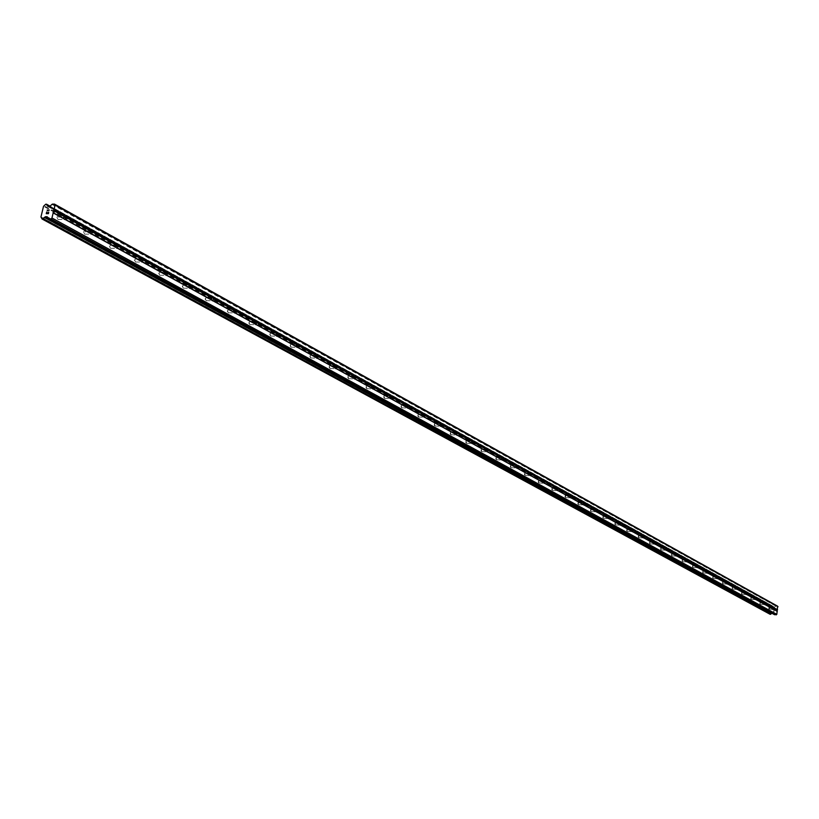 <?xml version="1.0" encoding="UTF-8"?>
<svg xmlns="http://www.w3.org/2000/svg" width="819" height="819" viewBox="0 0 819 819"><rect width="100%" height="100%" fill="white"/><g stroke="black" fill="none" stroke-linecap="round" stroke-linejoin="round"><path stroke-width="0.61" stroke-dasharray="4.09 3.07" d="M769.215 607.145L768.959 609.07L769.215 607.145M760.329 602.262L760.063 604.197L760.329 602.262M751.258 597.276L751.003 599.232L751.258 597.276M742.024 592.198L741.758 594.164L742.024 592.198M732.606 587.018L732.34 589.004L732.606 587.018M723.013 581.736L722.737 583.742L723.013 581.736M713.216 576.351L712.939 578.378L713.216 576.351M703.234 570.853L702.958 572.901L703.234 570.853M693.048 565.253L692.761 567.321L693.048 565.253M682.647 559.531L682.36 561.619L682.647 559.531M672.041 553.695L671.744 555.804L672.041 553.695M661.209 547.737L660.913 549.877L661.209 547.737M650.153 541.656L649.856 543.816L650.153 541.656M638.861 535.452L638.554 537.622L638.861 535.452M627.323 529.105L627.016 531.296L627.323 529.105M615.53 522.614L615.223 524.836L615.53 522.614M603.48 515.99L603.173 518.232L603.48 515.99M591.175 509.223L590.847 511.486L591.175 509.223M578.583 502.293L578.255 504.586L578.583 502.293M565.704 495.208L565.376 497.532L565.704 495.208M552.528 487.96L551.975 488.216L552.201 490.305L552.528 487.96M539.045 480.548L538.482 480.814L538.707 482.923L539.045 480.548M525.255 472.962L524.662 473.239L524.907 475.358L525.255 472.962M511.128 465.192L510.513 465.479L510.78 467.618L511.128 465.192M496.662 457.237L496.027 457.534L496.314 459.694L496.662 457.237M481.848 449.088L481.183 449.406L481.49 451.566L481.848 449.088M466.666 440.735L465.98 441.062L466.298 443.243L466.666 440.735M451.095 432.176L450.389 432.524L450.726 434.715L451.095 432.176M435.145 423.403L434.408 423.761L434.766 425.972L435.145 423.403M418.775 414.394L418.007 414.783L418.396 417.004L418.775 414.394M401.986 405.159L401.187 405.559L401.597 407.801L401.986 405.159M384.756 395.679L383.927 396.109L384.357 398.351L384.756 395.679M367.066 385.954L366.195 386.404L366.666 388.656L367.066 385.954M348.894 375.962L347.993 376.433L348.484 378.695L348.894 375.962M330.221 365.694L329.289 366.195L329.811 368.468L330.221 365.694M311.036 355.139L310.063 355.671L310.626 357.954L311.036 355.139M291.308 344.287L290.295 344.85L290.888 347.143L291.308 344.287M271.028 333.128L269.963 333.732L270.587 336.025L271.028 333.128M250.143 321.642L249.037 322.297L249.703 324.58L250.143 321.642M228.655 309.828L227.498 310.524L228.214 312.797L228.655 309.828M206.521 297.655L205.313 298.403L206.071 300.665L206.521 297.655M183.722 285.104L182.453 285.933L183.261 288.175L183.722 285.104M160.217 272.184L158.886 273.085L159.746 275.286L160.217 272.184M135.974 258.845L134.582 259.858L135.504 261.998L135.974 258.845M110.964 245.096L109.5 246.294L110.483 248.3L110.964 245.096M85.156 230.897L84.203 230.978L83.651 232.064L84.664 234.152L85.913 232.893L85.156 230.897M58.497 216.236L57.504 216.318L56.941 217.404L57.995 219.533L59.275 218.263L58.497 216.236M773.023 609.008L773.638 609.07L772.89 609.848L773.023 609.008M773.74 609.08L774.354 609.141L773.74 609.08M774.354 609.141L774.221 609.981L774.354 609.141M774.324 609.991L774.477 609.039L772.931 608.886L772.778 609.838L772.931 608.886L774.477 609.039L774.324 609.981M773.464 611.22L774.098 610.759L773.464 611.22M774.098 610.759L773.955 611.66L774.098 610.759M773.464 611.107L774.231 610.544L773.464 611.107M48.393 218.806L774.426 614.608L773.402 613.247L771.918 613.267M42.015 218.939L769.973 614.209L41.964 218.827M777.6 606.162L776.043 606.009L774.242 607.217L771.488 605.569L770.085 606.654L769.072 612.94L769.921 614.127M48.853 212.039L48.475 213.657L46.263 213.677M47.379 210.78L49.345 210.063M769.891 614.035L41.933 218.673M769.328 613.277L41.605 217.69M769.297 613.247L41.216 217.455M769.072 612.94L40.95 216.974M770.085 606.654L43.53 206.286M770.392 606.398L44.031 205.804M770.444 606.377L44.093 205.753M771.222 605.753L45.342 204.566M771.283 605.661L45.444 204.412M772.716 606.592L48.751 206.48M772.788 606.674L48.608 206.48M773.515 613.339L47.307 216.871L773.279 613.206M772.276 613.103L47.942 217.997M772 613.196L48.27 218.591M771.355 605.61L45.547 204.3M771.488 605.569L45.751 204.207M771.979 605.61L50 206.153L772.102 605.681M772.143 605.743L49.949 206.193M772.184 605.845L49.857 206.286L774.508 607.125M773.003 606.981L48.034 206.49L773.238 607.114M774.242 607.217L49.457 206.47M775.777 606.101L51.873 204.33M776.043 606.009L52.283 204.136M769.164 607.135L773.873 607.596M768.918 607.268L768.754 608.834M760.278 602.241L765.007 602.702M760.022 602.385L759.848 603.961M751.207 597.256L755.978 597.716M750.951 597.409L750.777 598.986M741.973 592.178L746.774 592.628M741.707 592.332L741.533 593.918M732.555 586.998L737.397 587.448M732.278 587.151L732.104 588.748M722.952 581.715L727.825 582.166M722.665 581.879L722.501 583.476M713.165 576.33L718.068 576.781M712.868 576.494L712.694 578.101M703.173 570.833L708.118 571.283M702.866 571.007L702.702 572.614M692.987 565.233L697.962 565.673M692.669 565.417L692.505 567.024M682.585 559.51L687.591 559.95M682.268 559.705L682.094 561.322M671.969 553.675L677.016 554.115M671.641 553.869L671.467 555.497M661.138 547.716L666.226 548.146M660.8 547.921L660.626 549.549M650.081 541.635L655.2 542.065M649.723 541.84L649.559 543.478M638.779 535.421L643.939 535.841M638.421 535.636L638.247 537.274M627.241 529.074L632.432 529.494M626.863 529.299L626.699 530.937M615.448 522.594L620.679 523.003M615.069 522.829L614.895 524.467M603.398 515.96L608.671 516.369M602.999 516.205L602.835 517.843M591.083 509.183L596.396 509.592M590.673 509.438L590.499 511.087M578.49 502.262L583.834 502.661M578.06 502.528L577.897 504.166M565.612 495.178L570.997 495.567M565.171 495.454L564.997 497.092M552.436 487.929L557.852 488.319M551.975 488.216L551.811 489.854M538.953 480.518L544.41 480.896M538.482 480.814L538.308 482.452M525.153 472.921L530.651 473.3M524.662 473.239L524.498 474.866M511.025 465.151L516.564 465.52M510.513 465.479L510.35 467.106M496.56 457.197L502.139 457.555M496.027 457.534L495.864 459.162M481.736 449.047L487.356 449.396M481.183 449.406L481.029 451.013M466.543 440.694L472.205 441.031M465.98 441.062L465.827 442.669M450.982 432.135L456.685 432.452M450.389 432.524L450.235 434.111M435.022 423.351L440.755 423.669M434.408 423.761L434.254 425.348M418.652 414.353L424.426 414.649M418.007 414.783L417.864 416.349M401.853 405.108L407.678 405.405M401.187 405.559L401.044 407.115M384.613 395.628L390.479 395.915M383.927 396.109L383.783 397.635M366.912 385.903L372.819 386.158M366.195 386.404L366.062 387.899M348.74 375.901L354.688 376.156M347.993 376.433L347.86 377.907M330.067 365.632L336.056 365.868M329.289 366.195L329.166 367.629M310.872 355.077L316.902 355.292M310.063 355.671L309.94 357.064M291.144 344.226L297.205 344.43M290.295 344.85L290.182 346.212M270.843 333.067L276.945 333.241M269.963 333.732L269.85 335.032M249.959 321.58L256.101 321.744M249.037 322.297L248.935 323.525M228.46 309.756L234.643 309.899M227.498 310.524L227.406 311.681M206.316 297.573L212.53 297.696M205.313 298.403L205.231 299.478M183.507 285.032L189.762 285.125M182.453 285.933L182.381 286.885M159.992 272.103L166.277 272.174M158.886 273.085L158.825 273.904M135.739 258.763L142.066 258.814M134.582 259.858L134.541 260.483M110.719 245.004L117.076 245.024M84.9 230.804L91.278 230.794M58.221 216.134L64.629 216.093M57.995 219.533L64.742 219.502M84.664 234.152L91.359 234.142M110.483 248.3L117.127 248.321M135.504 261.998L142.096 262.06M159.746 275.286L166.288 275.368M183.261 288.175L189.752 288.278M206.071 300.665L212.51 300.798M228.214 312.797L234.592 312.95M249.703 324.58L256.04 324.754M270.587 336.025L276.873 336.21M290.888 347.143L297.123 347.348M310.626 357.954L316.81 358.179M329.811 368.468L335.954 368.714M348.484 378.695L354.576 378.962M366.666 388.656L372.706 388.933M384.357 398.351L390.356 398.648M401.597 407.801L407.545 408.097M418.396 417.004L424.293 417.311M434.766 425.972L440.612 426.3M450.726 434.715L456.531 435.053M466.298 443.243L472.051 443.591M481.49 451.566L487.203 451.924M496.314 459.694L501.975 460.053M510.78 467.618L516.4 467.987M524.907 475.358L530.487 475.737M538.707 482.923L544.246 483.312M552.201 490.305L557.688 490.704M565.376 497.532L570.823 497.932M578.255 504.586L583.66 504.995M590.847 511.486L596.212 511.895M603.173 518.232L608.497 518.652M615.223 524.836L620.505 525.266M627.016 531.296L632.258 531.726M638.554 537.622L643.754 538.052M649.856 543.816L655.016 544.246M660.913 549.877L666.042 550.317M671.744 555.804L676.842 556.255M682.36 561.619L687.417 562.069M692.761 567.321L697.778 567.772M702.958 572.901L707.933 573.361M712.939 578.378L717.884 578.838M722.737 583.742L727.641 584.203M732.34 589.004L737.213 589.465M741.758 594.164L746.6 594.625M751.003 599.232L755.804 599.692M760.063 604.197L764.833 604.657M768.959 609.07L773.699 609.541M773.402 613.247L47.164 216.728M769.461 613.329L41.441 217.567M772.051 605.63L50.01 206.132M772.593 606.541L47.195 205.641M773.116 607.074L47.84 206.449"/><path stroke-width="1.23" d="M773.648 609.52L773.904 607.596L773.648 609.52M764.782 604.647L765.038 602.702L764.782 604.647M755.753 599.672L756.009 597.716L755.753 599.672M746.539 594.604L746.805 592.639L746.539 594.604M737.161 589.445L737.428 587.448L737.161 589.445M727.589 584.182L727.139 583.63L727.856 582.166L727.589 584.182M717.823 578.808L717.372 578.245L718.099 576.781L717.823 578.808M707.872 573.341L707.411 572.768L708.148 571.283L707.872 573.341M697.716 567.751L697.245 567.168L698.003 565.673L697.716 567.751M687.346 562.049L686.875 561.465L687.632 559.961L687.346 562.049M676.77 556.224L676.289 555.64L677.067 554.115L676.77 556.224M665.97 550.286L665.478 549.692L666.267 548.157L665.97 550.286M654.944 544.226L654.453 543.611L655.241 542.065L654.944 544.226M643.683 538.032L643.181 537.407L643.99 535.851L643.683 538.032M632.186 531.695L631.664 531.07L632.483 529.494L632.186 531.695M620.423 525.235L619.901 524.6L620.741 523.013L620.423 525.235M608.415 518.622L607.882 517.987L608.732 516.379L608.415 518.622M596.13 511.865L595.587 511.22L596.447 509.592L596.13 511.865M583.578 504.965L583.026 504.299L583.896 502.661L583.578 504.965M570.73 497.901L570.178 497.225L571.058 495.577L570.73 497.901M557.596 490.673L557.022 489.987L557.923 488.319L557.596 490.673M544.154 483.271L543.57 482.586L544.492 480.896L544.154 483.271M530.384 475.706L529.801 475.01L530.732 473.3L530.384 475.706M516.298 467.956L515.694 467.239L516.646 465.52L516.298 467.956M501.873 460.012L501.259 459.295L502.221 457.555L501.873 460.012M487.09 451.883L486.466 451.156L487.448 449.396L487.09 451.883M471.939 443.55L471.304 442.813L472.307 441.031L471.939 443.55M456.418 435.012L455.763 434.254L456.777 432.463L456.418 435.012M440.489 426.249L439.834 425.481L440.141 423.884L440.868 423.669L440.489 426.249M424.16 417.27L423.484 416.492L423.812 414.875L424.539 414.66L425 415.11L424.16 417.27M407.412 408.057L406.715 407.258L407.043 405.62L407.79 405.405L408.272 405.876L407.412 408.057M390.213 398.597L389.506 397.788L389.844 396.13L390.602 395.915L391.093 396.386L390.213 398.597M372.553 388.882L371.836 388.063L372.184 386.384L372.952 386.169L373.454 386.65L372.553 388.882M354.422 378.9L353.685 378.071L354.043 376.371L354.832 376.156L355.344 376.658L354.422 378.9M335.79 368.652L335.043 367.813L335.401 366.083L336.199 365.878L336.742 366.38L335.79 368.652M316.646 358.118L315.878 357.258L316.247 355.518L317.055 355.303L317.618 355.825L316.646 358.118M296.949 347.287L296.171 346.417L296.55 344.645L297.379 344.43L297.952 344.963L296.949 347.287M276.699 336.148L275.901 335.258L276.279 333.466L277.129 333.251L277.723 333.794L276.699 336.148M255.856 324.682L255.037 323.771L255.436 321.959L256.296 321.744L256.91 322.297L255.856 324.682M234.398 312.878L233.558 311.957L233.968 310.114L234.848 309.899L235.483 310.473L234.398 312.878M212.305 300.727L211.445 299.774L211.855 297.911L212.756 297.696L213.411 298.29L212.858 300.768L212.305 300.727M189.537 288.196L188.657 287.234L189.076 285.34L189.998 285.135L190.673 285.729L190.11 288.247L189.537 288.196M166.062 275.286L165.162 274.304L165.602 272.389L166.533 272.174L167.24 272.788L166.656 275.348L166.062 275.286M141.861 261.978L140.929 260.964L141.38 259.019L142.332 258.814L143.059 259.449L142.465 262.039L141.861 261.978M116.882 248.239L115.929 247.205L116.39 245.239L117.363 245.024L118.12 245.669L117.506 248.3L116.882 248.239M91.104 234.05L90.121 233.005L90.602 230.999L91.595 230.794L92.373 231.46L91.748 234.121L91.104 234.05M64.476 219.4L63.472 218.335L63.954 216.298L64.967 216.093L65.786 216.779L65.141 219.482L64.476 219.4M54.504 204.115L777.6 606.162L776.832 614.363L774.651 614.731L48.536 218.949L47.164 216.728L45.557 216.697L42.086 219.011L40.95 216.974L43.53 206.286L45.751 204.207L46.622 204.289L48.014 206.49L49.867 206.286L52.283 204.136L54.504 204.115L55.057 205.088L51.955 217.997L50.932 218.98L48.71 218.99M771.918 613.267L44.656 217.363M769.973 614.209L771.693 613.441M46.448 213.493L47.338 213.483L46.458 213.493L46.796 212.06L46.458 213.493M47.338 213.483L47.522 212.705L47.338 213.483M47.666 212.705L47.482 213.483L47.676 212.705M47.482 213.483L48.362 213.472L47.482 213.483M48.362 213.472L48.71 212.039L48.372 213.472M48.71 212.039L48.464 213.657L46.263 213.677L46.652 212.06L46.263 213.677M49.345 210.063L47.133 210.084L49.335 210.063L47.379 210.78M91.206 230.815L65.786 216.779M116.984 245.045L92.373 231.46M141.963 258.835L118.12 245.669M166.165 272.205L143.059 259.449M189.639 285.155L167.24 272.788M212.408 297.727L190.673 285.729M234.5 309.93L213.411 298.29M255.958 321.775L235.483 310.473M276.802 333.282L256.91 322.297M297.051 344.471L277.723 333.794M316.748 355.344L297.952 344.963M335.892 365.909L317.618 355.825M354.525 376.197L336.742 366.38M372.655 386.21L355.344 376.658M390.315 395.956L373.454 386.65M407.504 405.456L391.093 396.386M424.262 414.701L408.272 405.876M440.591 423.72L425 415.11M456.511 432.514L441.318 424.119M472.041 441.083L457.217 432.903M487.182 449.447L472.727 441.461M501.965 457.606L487.858 449.815M516.39 465.571L502.62 457.964M530.487 473.351L517.035 465.929M544.246 480.948L531.111 473.699M557.688 488.37L544.85 481.285M570.823 495.628L558.282 488.697M583.671 502.712L571.406 495.945M596.222 509.653L584.234 503.03M608.507 516.431L596.785 509.961M620.515 523.065L609.049 516.728M632.268 529.555L621.048 523.361M643.775 535.902L632.79 529.842M655.036 542.127L644.287 536.189M666.062 548.208L655.538 542.393M676.863 554.176L666.553 548.484M687.438 560.012L677.344 554.432M697.808 565.734L687.909 560.268M707.964 571.345L698.259 565.99M717.915 576.842L708.415 571.59M727.671 582.227L718.355 577.088M737.243 587.51L728.111 582.463M746.631 592.69L737.673 587.745M755.835 597.778L747.051 592.925M764.864 602.764L756.244 598.003M773.73 607.657L765.274 602.989M777.569 609.776L774.129 607.872M778.05 606.797L55.057 205.088M64.568 216.103L53.829 210.176M90.602 230.999L65.704 217.26M90.121 233.005L65.213 219.297M90.571 233.476L65.141 219.482M116.39 245.239L92.291 231.931M115.929 247.205L91.82 233.937M116.37 247.676L91.748 234.121M141.38 259.019L118.028 246.14M140.929 260.964L117.567 248.106M141.359 261.425L117.506 248.3M165.602 272.389L142.967 259.899M165.162 274.304L142.516 261.845M165.581 274.754L142.465 262.039M189.076 285.34L167.137 273.239M188.657 287.234L166.697 275.153M189.066 287.684L166.656 275.348M211.855 297.911L190.571 286.169M211.445 299.774L190.151 288.053M211.855 300.215L190.11 288.247M233.968 310.114L213.309 298.71M233.558 311.957L212.889 300.573M233.968 312.387L212.858 300.768M255.436 321.959L235.37 310.892M255.037 323.771L234.971 312.725M255.436 324.201L234.94 312.919M276.279 333.466L256.797 322.706M275.901 335.258L256.398 324.529M276.29 335.667L256.378 324.723M296.55 344.645L277.61 334.193M296.171 346.417L277.221 335.985M296.55 346.826L277.211 336.179M316.247 355.518L297.829 345.352M315.878 357.258L297.461 347.123M316.257 357.668L297.451 347.317M335.401 366.083L317.496 356.204M335.043 367.813L317.127 357.954M335.411 368.212L317.127 358.149M354.043 376.371L336.619 366.758M353.685 378.071L336.261 368.478M354.054 378.47L336.261 368.673M372.184 386.384L355.231 377.027M371.836 388.063L354.873 378.726M372.195 388.452L354.883 378.921M389.844 396.13L373.341 387.018M389.506 397.788L372.993 388.697M389.864 398.167L373.003 388.892M407.043 405.62L390.97 396.744M406.715 407.258L390.632 398.403M407.074 407.637L390.643 398.597M423.812 414.875L408.138 406.224M423.484 416.492L407.811 407.862M423.832 416.861L407.831 408.057M440.141 423.884L424.877 415.458M439.834 425.481L424.559 417.076M440.172 425.849L424.57 417.27M456.07 432.678L441.185 424.457M455.763 434.254L440.868 426.054M456.101 434.623L440.898 426.249M471.601 441.246L457.084 433.231M471.304 442.813L456.777 434.817M471.631 443.171L456.807 435.002M486.762 449.611L472.594 441.789M486.466 451.156L472.297 443.355M486.793 451.504L472.317 443.54M501.545 457.77L487.725 450.143M501.259 459.295L487.428 451.689M501.576 459.643L487.459 451.873M515.98 465.735L502.487 458.292M515.694 467.239L502.201 459.817M516.011 467.588L502.231 460.002M530.077 473.515L516.902 466.236M529.801 475.01L516.615 467.751M530.108 475.348L516.656 467.936M543.847 481.111L530.978 474.006M543.57 482.586L530.702 475.501M543.877 482.923L530.732 475.685M557.289 488.523L544.717 481.592M557.022 489.987L544.451 483.067M557.329 490.325L544.492 483.261M570.433 495.782L558.149 489.004M570.178 497.225L557.882 490.468M570.474 497.553L557.923 490.653M583.282 502.866L571.273 496.242M583.026 504.299L571.007 497.686M583.323 504.627L571.058 497.88M595.843 509.807L584.101 503.327M595.587 511.22L583.845 504.75M595.884 511.537L583.896 504.944M608.128 516.584L596.652 510.247M607.882 517.987L596.396 511.66M608.169 518.304L596.447 511.844M620.147 523.208L608.916 517.014M619.901 524.6L608.671 518.417M620.188 524.918L608.722 518.601M631.91 529.698L620.915 523.638M631.664 531.07L620.669 525.02M631.951 531.388L620.72 525.204M643.417 536.056L632.657 530.118M643.181 537.407L632.422 531.49M643.458 537.714L632.473 531.674M654.678 542.27L644.154 536.455M654.453 543.611L643.918 537.817M654.729 543.918L643.969 538.001M665.714 548.351L655.405 542.669M665.478 549.692L655.169 544.011M665.755 549.989L655.231 544.195M676.514 554.32L666.42 548.74M676.289 555.64L666.185 550.071M676.566 555.927L666.246 550.255M687.1 560.155L677.211 554.698M686.875 561.465L676.975 556.019M687.141 561.752L677.037 556.193M697.471 565.878L687.776 560.524M697.245 567.168L687.55 561.834M697.512 567.465L687.612 562.018M707.626 571.488L698.126 566.246M707.411 572.768L697.911 567.536M707.677 573.054L697.972 567.71M717.587 576.975L708.271 571.846M717.372 578.245L708.056 573.126M717.628 578.531L708.128 573.3M727.344 582.37L718.222 577.334M727.139 583.63L718.007 578.603M727.395 583.906L718.079 578.777M736.926 587.653L727.968 582.708M736.721 588.892L727.763 583.967M736.967 589.178L727.825 584.142M746.314 592.833L737.53 587.991M746.109 594.062L737.325 589.23M746.365 594.338L737.397 589.404M755.517 597.911L746.908 593.161M755.323 599.139L746.713 594.399M755.568 599.406L746.774 594.574M764.557 602.897L756.111 598.239M764.362 604.115L755.906 599.457M764.608 604.381L755.978 599.631M773.423 607.79L765.13 603.214M773.228 608.998L764.936 604.432M773.474 609.264L765.007 604.606M63.923 218.816L53.174 212.899M776.832 614.363L51.955 217.997M777.313 611.373L773.873 609.479M63.472 218.335L52.989 212.561M63.954 216.298L53.481 210.524M776.197 614.885L50.932 218.98M771.611 613.513L44.513 217.496M48.751 206.48L47.359 205.712M48.608 206.48L47.441 205.835M777.354 609.96L773.996 608.107M777.159 611.158L773.801 609.305M47.942 217.997L45.557 216.697M48.27 218.591L45.147 216.892M770.843 614.137L43.305 218.673M770.781 614.219L43.192 218.837M770.72 614.27L43.09 218.929M770.587 614.322L42.885 219.021M770.085 614.27L42.178 219.031M50 206.153L46.55 204.218M49.949 206.193L46.683 204.392M49.857 206.286L46.703 204.545M774.518 614.69L48.536 218.949M770.024 614.25L42.086 219.011"/></g></svg>

